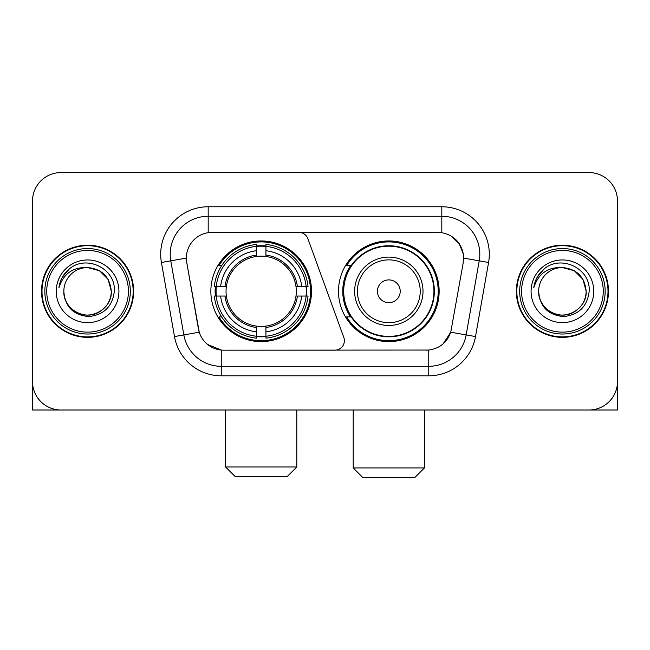 <?xml version="1.0" encoding="UTF-8"?>
<svg xmlns="http://www.w3.org/2000/svg" width="650" height="650" viewBox="0 0 650 650"><rect width="100%" height="100%" fill="white"/><g stroke="black" fill="none" stroke-linecap="round" stroke-linejoin="round"><path stroke-width="0.97" d="M208.187 206.765L208.187 232.692L298.943 232.408A9.498 9.498 0 0 1 307.864 238.656L343.809 337.423A9.498 9.498 0 0 1 334.888 350.163L223.714 350.163A25.642 25.642 0 0 1 198.461 328.981L186.737 262.502L199.249 332.207L183.844 334.921L170.779 260.845A37.984 37.984 0 0 1 208.187 216.263L441.813 216.263A37.984 37.984 0 0 1 479.221 260.845L466.156 334.921A37.984 37.984 0 0 1 428.748 366.308L221.252 366.308A37.984 37.984 0 0 1 183.844 334.921L174.493 336.57L161.428 262.494A47.483 47.483 0 0 1 208.187 206.765L441.813 206.765L441.813 232.692C453.708 235.17 460.891 242.352 463.369 254.248L463.263 262.502L450.751 332.207C447.005 342.534 439.668 348.481 428.748 350.049L223.714 350.163M210.852 291.289A50.334 50.334 0 0 0 261.178 341.616A50.334 50.334 0 0 0 311.512 291.289A50.334 50.334 0 0 0 261.178 240.955A50.334 50.334 0 0 0 210.852 291.289M441.813 232.692L211.989 232.408A25.642 25.642 0 0 0 186.737 262.502L186.347 258.099L170.779 260.845A37.984 37.984 0 0 1 170.202 254.248M215.369 296.034A46.061 46.061 0 0 1 215.369 286.536M350.553 316.924A46.061 46.061 0 0 1 350.553 265.647M439.148 291.289A50.334 50.334 0 0 1 388.822 341.616A50.334 50.334 0 0 1 338.488 291.289A50.334 50.334 0 0 1 388.822 240.955A50.334 50.334 0 0 1 439.148 291.289M41.519 291.289A46.061 46.061 0 0 0 87.579 337.342A46.061 46.061 0 0 0 133.64 291.289A46.061 46.061 0 0 0 87.579 245.229A46.061 46.061 0 0 0 41.519 291.289M516.36 291.289A46.061 46.061 0 0 0 562.421 337.342A46.061 46.061 0 0 0 608.481 291.289A46.061 46.061 0 0 0 562.421 245.229A46.061 46.061 0 0 0 516.36 291.289M186.347 258.05L186.631 254.248M441.813 206.765A47.483 47.483 0 0 1 488.573 262.494L475.507 336.57A47.483 47.483 0 0 1 428.748 375.806L221.252 375.806L221.252 350.049L207.561 344.443M450.84 235.844L459.217 243.636L463.369 254.248L463.653 258.099L488.573 262.494M428.748 375.806L428.748 350.049L426.286 350.163M479.221 260.845L466.156 334.921L450.751 332.207L443.097 343.891M451.539 328.981L451.384 329.786M198.616 329.786L198.461 328.981M617.5 201.069A28.486 28.486 0 0 0 589.014 172.575L60.986 172.575A28.486 28.486 0 0 0 32.5 201.069L32.5 381.509A28.486 28.486 0 0 0 60.986 409.996L589.014 409.996A28.486 28.486 0 0 0 617.5 381.509L617.5 201.069L617.5 409.996L507.341 409.996M32.5 201.069L32.5 409.996L142.659 409.996M589.014 172.575L60.986 172.575M60.986 409.996L589.014 409.996M128.416 291.289A40.836 40.836 0 0 0 87.579 250.453A40.836 40.836 0 0 0 46.743 291.289A40.836 40.836 0 0 0 87.579 332.126A40.836 40.836 0 0 0 128.416 291.289M130.317 291.289A42.738 42.738 0 0 0 87.579 248.552A42.738 42.738 0 0 0 44.842 291.289A42.738 42.738 0 0 0 87.579 334.019A42.738 42.738 0 0 0 130.317 291.289M133.169 291.289A45.581 45.581 0 0 0 87.579 245.7A45.581 45.581 0 0 0 41.998 291.289A45.581 45.581 0 0 0 87.579 336.871A45.581 45.581 0 0 0 133.169 291.289M111.321 291.289C109.915 276.868 102.001 268.954 87.579 267.548L99.45 270.725L108.144 279.419L111.321 291.289L108.144 279.419L99.45 270.725L87.579 267.548L99.45 270.725L108.144 279.419L111.321 291.289L108.144 279.419L99.45 270.725L87.579 267.548L99.45 270.725L108.144 279.419L111.321 291.289C112.133 308.839 90.504 321.327 75.709 311.846C68.12 307.092 64.163 300.243 63.838 291.289C64.976 306.767 73.288 315.185 88.782 316.55C103.992 314.909 112.507 306.483 114.319 291.289C116.082 268.678 86.45 254.296 69.379 268.864C63.424 273.845 59.93 280.166 58.906 287.828C63.383 273.691 72.946 266.931 87.579 267.548L99.45 270.725L108.144 279.419L111.321 291.289C112.133 308.839 90.504 321.327 75.709 311.846C68.12 307.092 64.163 300.243 63.838 291.289C63.034 308.839 84.654 321.327 99.45 311.846C107.047 307.092 111.004 300.243 111.321 291.289C111.004 300.243 107.047 307.092 99.45 311.846C84.654 321.327 63.034 308.839 63.838 291.289C64.163 300.243 68.12 307.092 75.709 311.846C90.504 321.327 112.133 308.839 111.321 291.289C112.133 308.839 90.504 321.327 75.709 311.846C68.12 307.092 64.163 300.243 63.838 291.289C64.163 300.243 68.12 307.092 75.709 311.846C90.504 321.327 112.133 308.839 111.321 291.289C111.004 300.243 107.047 307.092 99.45 311.846C84.654 321.327 63.034 308.839 63.838 291.289C63.034 308.839 84.654 321.327 99.45 311.846C107.047 307.092 111.004 300.243 111.321 291.289C111.004 300.243 107.047 307.092 99.45 311.846C84.654 321.327 63.034 308.839 63.838 291.289C64.163 300.243 68.12 307.092 75.709 311.846C90.504 321.327 112.133 308.839 111.321 291.289C111.004 300.243 107.047 307.092 99.45 311.846C84.654 321.327 63.034 308.839 63.838 291.289C64.163 300.243 68.12 307.092 75.709 311.846C90.504 321.327 112.133 308.839 111.321 291.289C112.133 308.839 90.504 321.327 75.709 311.846C68.12 307.092 64.163 300.243 63.838 291.289A23.741 23.741 0 0 1 87.579 267.548L99.45 270.725L108.144 279.419L111.321 291.289C112.271 309.717 88.579 321.953 74.116 310.846M56.241 291.289A31.338 31.338 0 0 0 87.579 322.627A31.338 31.338 0 0 0 118.918 291.289A31.338 31.338 0 0 0 87.579 259.951A31.338 31.338 0 0 0 56.241 291.289M69.371 268.873L62.368 277.201M61.937 278.005L62.562 276.859L61.937 278.005M287.3 476.474L235.064 476.474L225.566 466.976L296.798 466.976L287.3 476.474M265.931 336.245L265.931 338.154A47.101 47.101 0 0 0 308.043 296.034L306.134 296.034A45.208 45.208 0 0 1 265.931 336.245L265.931 331.849A40.836 40.836 0 0 0 301.738 296.034L295.994 296.034A35.141 35.141 0 0 0 265.931 256.474L265.931 246.334A45.208 45.208 0 0 1 306.134 286.536L308.043 286.536A47.101 47.101 0 0 0 265.931 244.424L265.931 246.334M216.231 296.034L214.321 296.034A47.101 47.101 0 0 0 256.433 338.154L256.433 336.245A45.208 45.208 0 0 1 216.231 296.034L220.626 296.034A40.836 40.836 0 0 0 256.433 331.849L256.433 326.105A35.141 35.141 0 0 0 295.994 296.034L297.399 296.034A36.53 36.53 0 0 1 265.931 327.502L265.931 331.849M256.433 246.334L256.433 244.424A47.101 47.101 0 0 0 214.321 286.536L216.231 286.536A45.208 45.208 0 0 1 256.433 246.334L256.433 250.729A40.836 40.836 0 0 0 220.626 286.536L226.363 286.536A35.141 35.141 0 0 0 256.433 326.105L256.433 327.502A36.53 36.53 0 0 1 224.965 296.034L220.626 296.034M216.32 296.034A45.11 45.11 0 0 1 216.32 286.536M265.931 246.431A45.11 45.11 0 0 0 256.433 246.431M306.044 286.536A45.11 45.11 0 0 1 306.044 296.034M306.134 286.536L301.738 286.536A40.836 40.836 0 0 0 265.931 250.729M301.738 296.034L306.134 296.034M256.433 331.849L256.433 336.245M295.994 286.536L301.738 286.536M265.931 326.162L265.931 327.502M256.433 326.105A35.141 35.141 0 0 1 226.363 296.034L224.965 296.034M265.931 336.148A45.11 45.11 0 0 1 256.433 336.148M220.626 286.536L216.231 286.536M256.433 256.409L256.433 250.729M265.931 256.474A35.141 35.141 0 0 0 226.363 286.536L224.965 286.536A36.53 36.53 0 0 1 256.433 255.068M265.931 256.409L265.931 255.068A36.53 36.53 0 0 1 297.399 286.536M221.666 265.647L218.977 265.647A49.384 49.384 0 0 1 310.562 291.289A49.384 49.384 0 0 1 218.977 316.924L221.666 316.924M414.936 477.425L362.7 477.425L353.202 467.927L424.434 467.927L414.936 477.425M400.213 291.289A11.399 11.399 0 0 0 388.822 279.89A11.399 11.399 0 0 0 377.423 291.289A11.399 11.399 0 0 0 388.822 302.681A11.399 11.399 0 0 0 400.213 291.289M423.004 291.289A34.19 34.19 0 0 0 388.822 257.099A34.19 34.19 0 0 0 354.632 291.289A34.19 34.19 0 0 0 388.822 325.471A34.19 34.19 0 0 0 423.004 291.289A34.19 34.19 0 0 1 388.822 325.471A34.19 34.19 0 0 1 354.632 291.289M433.924 291.289A45.11 45.11 0 0 0 388.822 246.179A45.11 45.11 0 0 0 343.712 291.289A45.11 45.11 0 0 0 388.822 336.399A45.11 45.11 0 0 0 433.924 291.289M438.198 291.289A49.384 49.384 0 0 1 346.613 316.924L351.187 316.924A45.532 45.532 0 0 0 418.941 325.431A45.532 45.532 0 0 0 418.941 257.14A45.532 45.532 0 0 0 351.187 265.647L346.613 265.647A49.384 49.384 0 0 1 438.198 291.289M603.257 291.289A40.836 40.836 0 0 0 562.421 250.453A40.836 40.836 0 0 0 521.584 291.289A40.836 40.836 0 0 0 562.421 332.126A40.836 40.836 0 0 0 603.257 291.289M605.158 291.289A42.738 42.738 0 0 0 562.421 248.552A42.738 42.738 0 0 0 519.683 291.289A42.738 42.738 0 0 0 562.421 334.019A42.738 42.738 0 0 0 605.158 291.289M608.002 291.289A45.581 45.581 0 0 0 562.421 245.7A45.581 45.581 0 0 0 516.831 291.289A45.581 45.581 0 0 0 562.421 336.871A45.581 45.581 0 0 0 608.002 291.289M538.679 291.289A23.741 23.741 0 0 1 562.421 267.548C576.834 268.954 584.748 276.868 586.162 291.289L582.977 279.419L574.291 270.725L562.421 267.548L574.291 270.725L582.977 279.419L586.162 291.289L582.977 279.419L574.291 270.725L562.421 267.548L574.291 270.725L582.977 279.419L586.162 291.289L582.977 279.419L574.291 270.725L562.421 267.548L574.291 270.725L582.977 279.419L586.162 291.289L582.977 279.419L574.291 270.725L562.421 267.548L574.291 270.725L582.977 279.419L586.162 291.289C586.966 308.839 565.346 321.327 550.55 311.846C542.953 307.092 538.996 300.243 538.679 291.289C539.817 306.767 548.129 315.185 563.623 316.55C578.833 314.909 587.34 306.483 589.16 291.289C590.923 268.678 561.291 254.296 544.212 268.864C538.257 273.845 534.771 280.166 533.747 287.828C538.224 273.691 547.779 266.931 562.421 267.548L574.291 270.725L582.977 279.419L586.162 291.289C586.966 308.839 565.346 321.327 550.55 311.846C542.953 307.092 538.996 300.243 538.679 291.289C537.867 308.839 559.496 321.327 574.291 311.846C581.88 307.092 585.837 300.243 586.162 291.289C585.837 300.243 581.88 307.092 574.291 311.846C559.496 321.327 537.867 308.839 538.679 291.289C538.996 300.243 542.953 307.092 550.55 311.846C565.346 321.327 586.966 308.839 586.162 291.289C586.966 308.839 565.346 321.327 550.55 311.846C542.953 307.092 538.996 300.243 538.679 291.289C538.996 300.243 542.953 307.092 550.55 311.846C565.346 321.327 586.966 308.839 586.162 291.289C585.837 300.243 581.88 307.092 574.291 311.846C559.496 321.327 537.867 308.839 538.679 291.289C537.867 308.839 559.496 321.327 574.291 311.846C581.88 307.092 585.837 300.243 586.162 291.289C586.966 308.839 565.346 321.327 550.55 311.846C542.953 307.092 538.996 300.243 538.679 291.289C537.867 308.839 559.496 321.327 574.291 311.846C581.88 307.092 585.837 300.243 586.162 291.289C586.966 308.839 565.346 321.327 550.55 311.846C542.953 307.092 538.996 300.243 538.679 291.289C538.996 300.243 542.953 307.092 550.55 311.846C565.346 321.327 586.966 308.839 586.162 291.289C587.113 309.717 563.412 321.953 548.957 310.846M531.082 291.289A31.338 31.338 0 0 0 562.421 322.627A31.338 31.338 0 0 0 593.759 291.289A31.338 31.338 0 0 0 562.421 259.951A31.338 31.338 0 0 0 531.082 291.289M544.204 268.873L537.209 277.201M536.77 278.005L537.404 276.859L536.77 278.005M221.252 375.806A47.483 47.483 0 0 1 174.493 336.57M161.428 262.494L170.779 260.845M466.156 334.921L475.507 336.57M265.931 326.105A35.141 35.141 0 0 0 295.994 296.034M256.433 336.57A45.532 45.532 0 0 0 265.931 336.57M306.467 296.034A45.532 45.532 0 0 0 306.467 286.536M265.931 246.001A45.532 45.532 0 0 0 256.433 246.001M420.225 291.289A31.403 31.403 0 0 0 388.822 259.878A31.403 31.403 0 0 0 357.411 291.289A31.403 31.403 0 0 0 388.822 322.692A31.403 31.403 0 0 0 420.225 291.289M296.798 409.996L296.798 466.976M225.566 409.996L225.566 466.976M424.434 409.996L424.434 467.927M353.202 409.996L353.202 467.927"/></g></svg>
